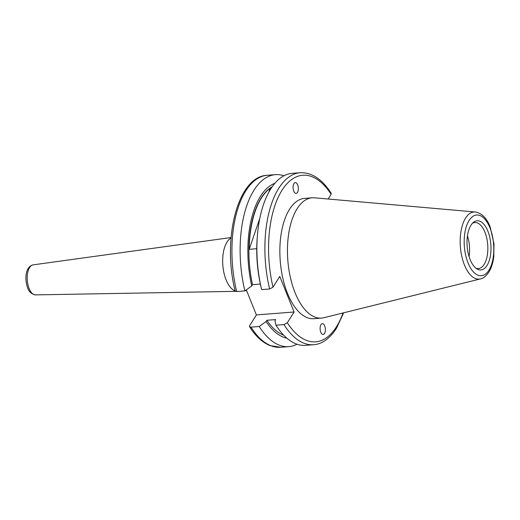 <?xml version="1.0" encoding="UTF-8"?>
<svg xmlns="http://www.w3.org/2000/svg" width="520" height="520" viewBox="0 0 520 520"><rect width="100%" height="100%" fill="white"/><g stroke="black" fill="none" stroke-linecap="round" stroke-linejoin="round"><path stroke-width="0.78" d="M231.023 238.011A27.144 13.085 85.6 0 0 226.089 279.864A27.144 13.085 85.6 0 0 235.125 290.882M297.479 192.413A5.428 2.62 85.6 0 0 297.869 185.458A5.428 2.62 85.6 0 0 294.476 182.923A5.428 2.62 85.6 0 0 293.923 183.573A5.428 2.62 85.6 0 0 293.534 190.528A5.428 2.62 85.6 0 0 296.927 193.063A5.428 2.62 85.6 0 0 297.479 192.413M320.964 324.656A5.428 2.62 85.6 0 0 320.229 330.083A5.428 2.62 85.6 0 0 322.426 334.334A5.428 2.62 85.6 0 0 324.526 333.502A5.428 2.62 85.6 0 0 325.26 328.081A5.428 2.62 85.6 0 0 323.063 323.824A5.428 2.62 85.6 0 0 320.964 324.656M470.925 225.29A24.641 11.882 85.6 0 0 467.487 249.392A24.641 11.882 85.6 0 0 477.041 268.95A24.641 11.882 85.6 0 0 487.065 265.434A24.641 11.882 85.6 0 0 488.826 233.831A24.641 11.882 85.6 0 0 473.421 222.358A24.641 11.882 85.6 0 0 470.925 225.29M475.904 268.171A23.075 11.121 85.6 0 0 478.406 268.548A23.075 11.121 85.6 0 0 484.178 264.342A23.075 11.121 85.6 0 0 486.746 238.16A23.075 11.121 85.6 0 0 474.838 222.541A23.075 11.121 85.6 0 0 472.426 223.301M475.26 211.998L314.483 197.815A60.333 29.088 85.6 0 0 312.143 197.802L304.558 198.386A60.333 29.088 85.6 0 0 289.464 209.391A60.333 29.088 85.6 0 0 282.757 277.843A60.333 29.088 85.6 0 0 313.892 318.689L321.477 318.097A60.333 29.088 85.6 0 0 323.791 317.726L480.454 278.902C482.963 278.649 485.771 276.387 488.878 272.103C491.394 267.982 493.031 262.815 493.792 256.614L494 243.874L490.159 226.895C486.707 218.069 481.741 213.103 475.26 211.998A33.657 16.23 85.6 0 0 465.537 218.133A33.657 16.23 85.6 0 0 462.091 257.589A33.657 16.23 85.6 0 0 480.454 278.902M312.143 197.802A60.333 29.088 85.6 0 0 297.057 208.806A60.333 29.088 85.6 0 0 290.342 277.251A60.333 29.088 85.6 0 0 321.477 318.097M328.159 199.017L331.117 194.285A83.538 40.274 85.6 0 0 281.866 190.489A83.538 40.274 85.6 0 0 273.019 287.183L279.767 276.393L294.079 311.994L256.38 314.918L249.626 325.715L249.522 326.697L250.984 327.145L259.2 326.508A86.255 41.587 85.6 0 0 288.782 346.638A86.255 41.587 85.6 0 0 297.024 344.207M274.865 183.268A78.442 37.817 85.6 0 0 260.358 196.436A78.442 37.817 85.6 0 0 251.745 285.935L244.888 290.908L236.678 291.544L235.131 290.894C222.02 239.375 237.608 176.222 267.221 175.286A86.255 41.587 85.6 0 0 236.678 291.544M283.953 175.773A86.255 41.587 85.6 0 0 275.431 174.649A86.255 41.587 85.6 0 0 253.858 190.379A86.255 41.587 85.6 0 0 244.888 290.908M259.2 326.508L266.058 321.536L266.844 320.275A76.349 36.809 85.6 0 0 283.719 335.212M266.844 320.275L275.736 319.586L274.95 320.846L275.971 325.208A86.255 41.587 85.6 0 0 305.552 345.339L313.528 344.715C320.047 344.422 328.705 340.379 336.512 328.211L343.662 312.8M275.971 325.208L283.946 324.591L287.326 322.784A83.538 40.274 85.6 0 0 336.576 326.586A83.538 40.274 85.6 0 0 343.038 312.956M260.377 284.07L252.531 284.674L251.745 285.935M272.194 186.719A76.349 36.809 85.6 0 0 252.531 284.674M256.75 248.716L249.184 249.308A76.349 36.809 -94.4 0 1 270.14 188.227L271.232 188.143M294.079 311.994L287.326 322.784M273.019 287.183L269.633 288.99L261.658 289.608A86.255 41.587 85.6 0 1 261.378 288.425A86.255 41.587 85.6 0 1 257.342 236.386A86.255 41.587 85.6 0 1 292.201 173.342L300.177 172.725A86.255 41.587 85.6 0 0 269.633 288.99M331.117 194.285L331.221 193.303C322.159 179.172 311.812 172.315 300.177 172.725M261.378 288.425L260.637 285.246A78.442 37.817 85.6 0 1 257.159 238.771L257.342 236.386M266.058 321.536A78.442 37.817 85.6 0 0 286.891 338.208M256.38 314.918L246.311 289.874M469.066 256.581A23.075 11.121 85.6 0 0 467.454 235.807M270.14 188.227L268.71 192.381M259.772 218.439L249.184 249.308M35.484 294.886C31.532 294.086 28.931 291.785 27.677 287.976C24.583 279.65 25.09 266.753 33.15 264.856A15.067 7.261 85.6 0 0 27.566 273.39A15.067 7.261 85.6 0 0 29.094 288.535A15.067 7.261 85.6 0 0 35.484 294.886L235.482 291.35M488.963 270.153A30.433 14.671 85.6 0 0 489.957 227.832A30.433 14.671 85.6 0 0 469.027 220.571A30.433 14.671 85.6 0 0 468.026 262.892A30.433 14.671 85.6 0 0 488.963 270.153M250.984 327.145A86.255 41.587 85.6 0 0 280.566 347.276L269.808 345.521C262.288 342.368 255.522 336.096 249.522 326.697M283.946 324.591A86.255 41.587 85.6 0 0 313.528 344.715M33.15 264.856L231.062 237.53M280.566 347.276L288.782 346.638M267.221 175.286L275.431 174.649M245.122 290.739L246.617 290.622"/></g></svg>

